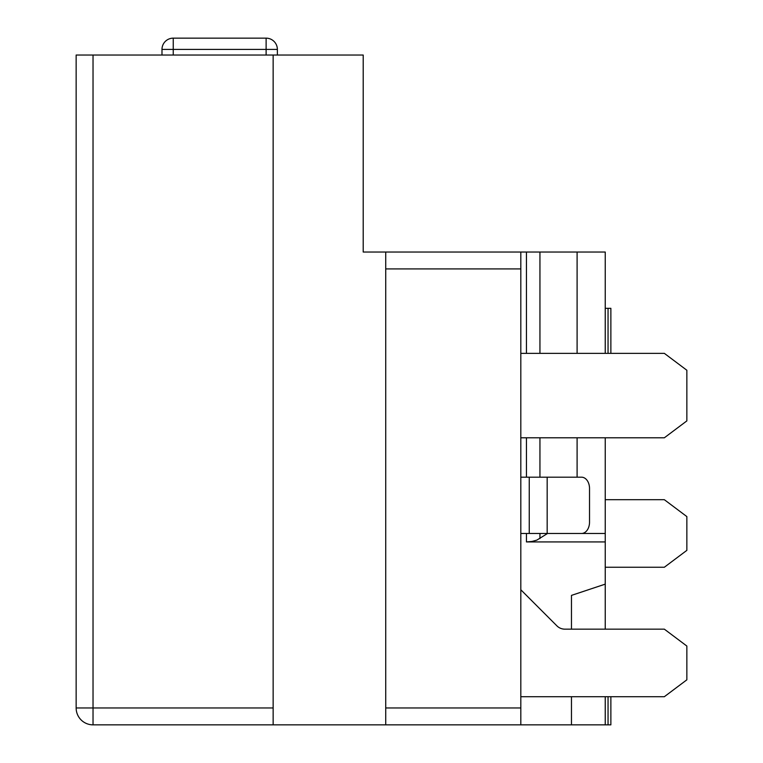 <?xml version="1.0" encoding="UTF-8"?>
<svg xmlns="http://www.w3.org/2000/svg" width="763" height="763" viewBox="0 0 763 763"><rect width="100%" height="100%" fill="white"/><g stroke="black" fill="none" stroke-linecap="round" stroke-linejoin="round"><path stroke-width="1.14" d="M161.985 55.031L161.985 49.404A11.254 11.254 0 0 1 173.239 38.15L266.115 38.15A11.254 11.254 0 0 1 277.37 49.404L277.37 55.031M520.814 353.355L664.344 353.355L686.853 370.246L686.853 420.899L664.344 437.79L520.814 437.79M526.441 533.471L526.441 541.921L605.24 541.921L605.24 584.134L571.468 595.388L571.468 629.16M273.144 55.031L273.144 724.85L93.029 724.85A16.881 16.881 0 0 1 76.147 707.969L76.147 55.031L363.207 55.031L363.207 252.038L363.207 66.295M571.468 696.705L571.468 724.85L520.814 724.85L520.814 252.038L605.24 252.038L605.24 353.355M526.441 541.921L531.925 541.463L536.828 540.128L547.548 533.471M520.814 252.038L363.207 252.038M273.144 724.85L385.725 724.85L385.725 252.038M520.814 724.85L385.725 724.85M520.814 589.761L556.914 625.87A11.254 11.254 0 0 0 564.878 629.16L664.344 629.16L686.853 646.051L686.853 679.823L664.344 696.705L520.814 696.705M581.568 533.471A11.254 7.964 -90 0 0 589.522 522.216L589.522 488.444A11.254 7.964 90 0 0 581.568 477.19L520.814 477.19M605.24 541.921L605.24 533.471L520.814 533.471M577.095 252.038L577.095 353.355M577.095 437.79L577.095 477.19M605.24 437.79L605.24 533.471M571.468 724.85L605.24 724.85L605.24 696.705M605.24 629.16L605.24 584.134M605.24 308.328L610.867 308.328L610.867 353.355M605.24 724.85L610.867 724.85L610.867 696.705M605.24 499.698L664.344 499.698L686.853 516.589L686.853 550.361L664.344 567.243L605.24 567.243M173.239 55.031L173.239 49.404L161.985 49.404A11.254 11.254 0 0 1 173.239 38.15L173.239 49.404L266.115 49.404L266.115 55.031M526.441 437.79L526.441 477.19M266.115 38.15L266.115 49.404L277.37 49.404M273.144 707.969L93.029 707.969L93.029 55.031M526.441 252.038L526.441 353.355M539.946 252.038L539.946 353.355M539.946 437.79L539.946 477.19M539.946 533.471L539.946 538.544M520.814 268.929L385.725 268.929M520.814 707.969L385.725 707.969M529.255 477.19L529.255 533.471M547.166 477.19L547.166 533.471M93.029 724.85L93.029 707.969L76.147 707.969M608.054 353.355L608.054 308.328M608.054 724.85L608.054 696.705"/></g></svg>
